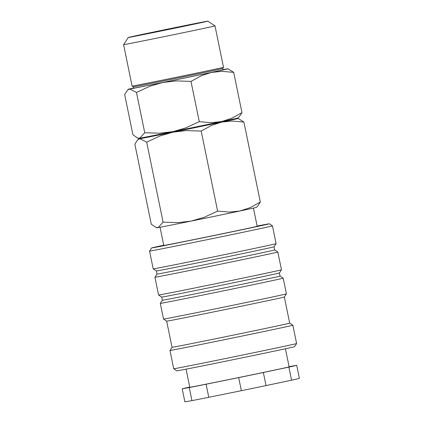 <?xml version="1.0" encoding="UTF-8"?>
<svg xmlns="http://www.w3.org/2000/svg" width="423" height="423" viewBox="0 0 423 423"><rect width="100%" height="100%" fill="white"/><g stroke="black" fill="none" stroke-linecap="round" stroke-linejoin="round"><path stroke-width="0.63" d="M163.727 245.218A60.055 0.391 -11.6 0 0 154.564 247.222A60.055 0.391 -11.6 0 0 151.646 247.941L149.568 251.093A62.726 0.412 -11.6 0 0 149.568 251.098A62.726 0.412 -11.6 0 0 201.38 240.872A62.726 0.412 -11.6 0 0 269.414 226.628A62.726 0.412 -11.6 0 0 272.46 225.871A62.726 0.412 -11.6 0 0 272.46 225.866L269.308 223.788A60.055 0.391 -11.6 0 0 257.126 226.046M151.646 247.941A60.055 0.391 -11.6 0 0 201.062 238.197A60.055 0.391 -11.6 0 0 266.39 224.518A60.055 0.391 -11.6 0 0 269.308 223.788M149.568 251.098L153.216 268.875A62.726 0.412 -11.6 0 0 153.221 268.88A62.726 0.412 -11.6 0 0 205.229 258.612A62.726 0.412 -11.6 0 0 273.062 244.404A62.726 0.412 -11.6 0 0 276.108 243.653A62.726 0.412 -11.6 0 0 276.108 243.648L272.46 225.871M172.039 347.299L169.961 350.45A62.726 0.412 -11.6 0 0 169.961 350.456A62.726 0.412 -11.6 0 0 221.774 340.229A62.726 0.412 -11.6 0 0 289.808 325.985A62.726 0.412 -11.6 0 0 292.853 325.229L289.702 323.146A60.055 0.391 -11.6 0 1 286.783 323.875A60.055 0.391 -11.6 0 1 221.647 337.517A60.055 0.391 -11.6 0 1 172.039 347.304A60.055 0.391 -11.6 0 0 172.039 347.304L166.673 321.157L163.521 319.079L160.301 303.391A62.726 0.412 -11.6 0 0 160.301 303.391L162.379 300.235A60.055 0.391 -11.6 0 0 162.379 300.24L161.734 297.099A60.055 0.391 -11.6 0 0 161.739 297.105L158.588 295.027A62.726 0.412 -11.6 0 1 158.583 295.021L154.934 277.245A62.726 0.412 -11.6 0 0 154.934 277.245L157.012 274.088A60.055 0.391 -11.6 0 0 157.012 274.093L156.367 270.953A60.055 0.391 -11.6 0 0 156.373 270.958A60.055 0.391 -11.6 0 0 206.165 261.128A60.055 0.391 -11.6 0 0 271.111 247.524A60.055 0.391 -11.6 0 0 274.03 246.805L276.108 243.653M157.012 274.093A60.055 0.391 -11.6 0 0 206.62 264.306A60.055 0.391 -11.6 0 0 271.756 250.665A60.055 0.391 -11.6 0 0 274.675 249.94L277.826 252.013A62.726 0.412 -11.6 0 1 277.826 252.018A62.726 0.412 -11.6 0 1 274.781 252.774A62.726 0.412 -11.6 0 1 206.747 267.019A62.726 0.412 -11.6 0 1 154.934 277.245M158.588 295.027A62.726 0.412 -11.6 0 0 210.596 284.758A62.726 0.412 -11.6 0 0 278.429 270.551A62.726 0.412 -11.6 0 0 281.475 269.8A62.726 0.412 -11.6 0 0 281.475 269.795L277.826 252.018M161.739 297.105A60.055 0.391 -11.6 0 0 211.532 287.275A60.055 0.391 -11.6 0 0 276.478 273.67A60.055 0.391 -11.6 0 0 279.397 272.951L281.475 269.8M162.379 300.24A60.055 0.391 -11.6 0 0 211.986 290.453A60.055 0.391 -11.6 0 0 277.123 276.811A60.055 0.391 -11.6 0 0 280.042 276.087L283.193 278.16A62.726 0.412 -11.6 0 1 283.193 278.165A62.726 0.412 -11.6 0 1 280.148 278.921A62.726 0.412 -11.6 0 1 212.113 293.165A62.726 0.412 -11.6 0 1 160.301 303.391M163.521 319.079A62.726 0.412 -11.6 0 0 215.529 308.816A62.726 0.412 -11.6 0 0 283.368 294.609A62.726 0.412 -11.6 0 0 286.413 293.853L283.193 278.165M166.673 321.157A60.055 0.391 -11.6 0 0 216.47 311.328A60.055 0.391 -11.6 0 0 281.417 297.729A60.055 0.391 -11.6 0 0 284.335 297.004L286.413 293.853M296.613 343.534L294.535 346.686A60.055 0.391 -11.6 0 1 291.616 347.405A60.055 0.391 -11.6 0 1 226.67 361.009A60.055 0.391 -11.6 0 1 176.872 370.834L173.721 368.761A62.726 0.412 -11.6 0 0 173.721 368.761A62.726 0.412 -11.6 0 0 225.729 358.493A62.726 0.412 -11.6 0 0 293.562 344.285A62.726 0.412 -11.6 0 0 296.613 343.534A62.726 0.412 -11.6 0 0 296.613 343.529L292.853 325.229A62.726 0.412 -11.6 0 0 292.853 325.224M186.067 369.163L189.779 387.257A50.718 0.333 -11.6 0 0 231.672 378.992A50.718 0.333 -11.6 0 0 286.678 367.476A50.718 0.333 -11.6 0 0 289.136 366.863L285.425 348.764M288.883 367.116L291.563 380.187L266.035 385.586L263.349 372.515L288.883 367.116A58.723 0.386 -11.6 0 0 294.128 365.958A58.723 0.386 -11.6 0 0 296.724 365.345L289.66 366.567A58.723 0.386 -11.6 0 0 289.099 366.672M291.563 380.187A58.723 0.386 -11.6 0 0 296.814 379.034A58.723 0.386 -11.6 0 0 299.405 378.416L296.724 365.345M184.877 401.85L182.197 388.779L189.255 387.558L191.942 400.629L184.877 401.85M189.742 387.066A58.723 0.386 -11.6 0 0 184.788 388.161A58.723 0.386 -11.6 0 0 182.197 388.779M253.44 208.09L257.173 226.284A47.672 0.312 168.4 0 1 254.858 226.855A47.672 0.312 168.4 0 1 203.156 237.684A47.672 0.312 168.4 0 1 163.775 245.456L160.042 227.262M155.976 227.41L157.044 227.764A50.718 0.333 -11.6 0 0 158.102 227.616L155.976 227.41L151.286 224.195L134.863 144.174L137.739 139.796L139.854 138.718L146.67 142.133L160.111 135.915L173.023 132.161A50.718 0.333 -11.6 0 0 221.636 122.11A50.718 0.333 -11.6 0 0 235.685 119.08A50.718 0.333 -11.6 0 0 238.149 118.466A50.718 0.333 -11.6 0 0 237.086 118.62A50.718 0.333 -11.6 0 0 235.146 118.969M141.747 138.141A50.718 0.333 -11.6 0 0 141.256 138.252A50.718 0.333 -11.6 0 0 138.792 138.86A50.718 0.333 -11.6 0 0 139.854 138.718A50.718 0.333 -11.6 0 0 173.023 132.161L186.374 130.58L201.195 131.061L211.574 125.377L221.636 122.11L232.148 121.026L243.902 122.036L238.149 118.466M260.33 202.057L249.951 207.746L239.883 211.008A50.718 0.333 -11.6 0 0 253.937 207.979A50.718 0.333 -11.6 0 0 256.396 207.37L257.454 206.435L260.33 202.057L243.902 122.036M137.618 137.988L138.686 138.347A50.718 0.333 -11.6 0 0 139.749 138.194L137.618 137.988L132.933 134.778L124.663 94.493L127.54 90.12L129.66 89.036L136.476 92.452L149.916 86.234L162.823 82.48A50.718 0.333 -11.6 0 0 211.437 72.433A50.718 0.333 -11.6 0 0 225.491 69.404A50.718 0.333 -11.6 0 0 227.949 68.785A50.718 0.333 -11.6 0 0 226.887 68.938A50.718 0.333 -11.6 0 0 222.958 69.668M133.531 88.026A50.718 0.333 -11.6 0 0 131.056 88.576A50.718 0.333 -11.6 0 0 128.597 89.184A50.718 0.333 -11.6 0 0 129.66 89.036A50.718 0.333 -11.6 0 0 162.823 82.48L176.18 80.904L190.995 81.385L201.374 75.696L211.437 72.433L221.948 71.35L233.708 72.354L227.949 68.785M241.972 112.64L231.593 118.324L221.53 121.586A50.718 0.333 -11.6 0 0 235.579 118.556A50.718 0.333 -11.6 0 0 238.043 117.948L239.095 117.012L241.972 112.64L233.708 72.354M235.088 118.667L235.172 119.08A47.672 0.312 168.4 0 1 232.856 119.656A47.672 0.312 168.4 0 1 181.15 130.485A47.672 0.312 168.4 0 1 141.774 138.252L141.689 137.84M123.595 44.653L123.595 44.653A46.657 0.307 -11.6 0 0 162.136 37.05A46.657 0.307 -11.6 0 0 212.737 26.453A46.657 0.307 -11.6 0 0 215.006 25.888L223.508 67.305A46.657 0.307 -11.6 0 0 223.508 67.305A46.657 0.307 -11.6 0 1 221.24 67.87A46.657 0.307 -11.6 0 1 170.781 78.435A46.657 0.307 -11.6 0 1 132.098 86.07L123.595 44.653L128.333 37.467A40.571 0.264 -11.6 0 0 161.718 30.884A40.571 0.264 -11.6 0 0 205.848 21.642A40.571 0.264 -11.6 0 0 207.82 21.15A40.571 0.264 -11.6 0 0 174.181 27.791A40.571 0.264 -11.6 0 0 130.305 36.981A40.571 0.264 -11.6 0 0 128.333 37.467M222.715 68.505L222.984 69.811A45.642 0.296 168.4 0 1 220.769 70.361A45.642 0.296 168.4 0 1 171.262 80.73A45.642 0.296 168.4 0 1 133.562 88.164L133.293 86.858A45.642 0.296 -11.6 0 0 133.293 86.863A45.642 0.296 -11.6 0 0 171.141 79.392A45.642 0.296 -11.6 0 0 220.499 69.055A45.642 0.296 -11.6 0 0 222.715 68.505L223.508 67.31M185.47 25.777L149.774 33.068L185.47 25.777M221.53 121.586L211.019 122.675L199.265 121.665L185.824 127.883L172.912 131.638A50.718 0.333 -11.6 0 0 221.53 121.586M172.912 131.638L159.556 133.213L144.74 132.737L139.749 138.194A50.718 0.333 -11.6 0 0 172.912 131.638M199.265 121.665L190.995 81.385M144.74 132.737L136.476 92.452M191.27 221.06A50.718 0.333 -11.6 0 0 239.883 211.008L229.372 212.097L217.618 211.088L204.177 217.306L191.27 221.06L177.914 222.635L163.098 222.154L158.102 227.616A50.718 0.333 -11.6 0 0 191.27 221.06M217.618 211.088L201.195 131.061M163.098 222.154L146.67 142.133M208.772 397.303L206.086 384.232L238.678 377.612L241.364 390.688L208.772 397.303A58.723 0.386 -11.6 0 1 191.942 400.629M241.364 390.688A58.723 0.386 -11.6 0 0 266.035 385.586M189.255 387.558A58.723 0.386 -11.6 0 0 206.086 384.232M238.678 377.612A58.723 0.386 -11.6 0 0 263.349 372.515M156.373 270.958L153.221 268.88M173.721 368.756L169.961 350.456M138.792 138.86L137.739 139.796M128.597 89.184L127.54 90.12M133.293 86.863L132.098 86.07M207.82 21.15L215.006 25.888M289.702 323.151L284.335 297.004M280.042 276.087L279.397 272.951M274.675 249.94L274.03 246.805"/></g></svg>
